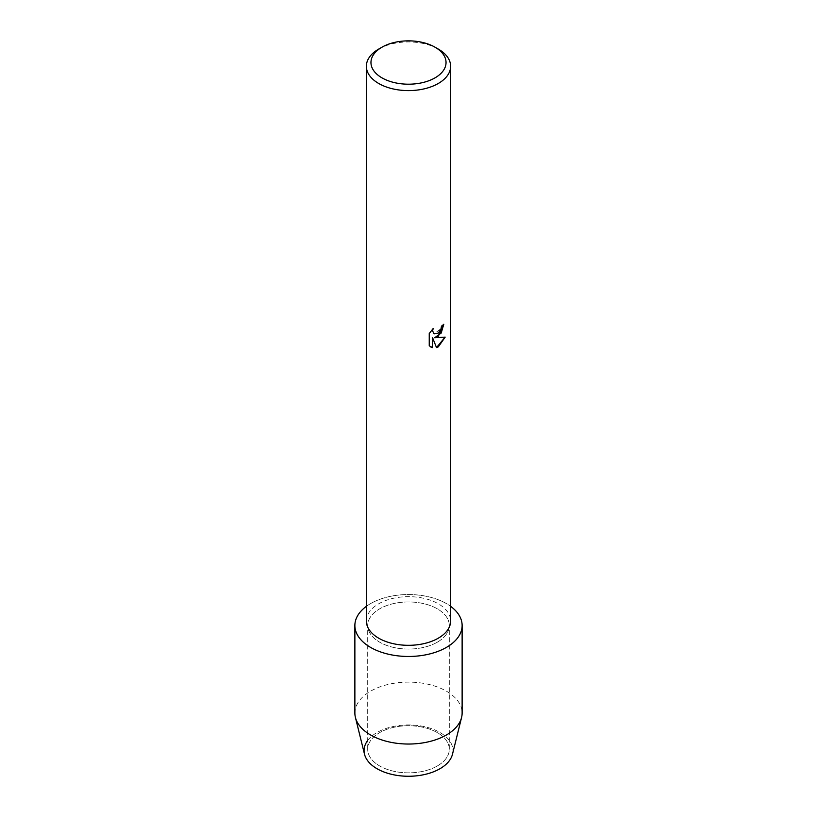 <?xml version="1.0" encoding="UTF-8"?>
<svg xmlns="http://www.w3.org/2000/svg" width="817" height="817" viewBox="0 0 817 817"><rect width="100%" height="100%" fill="white"/><g stroke="black" fill="none" stroke-linecap="round" stroke-linejoin="round"><path stroke-width="0.61" stroke-dasharray="4.08 3.06" d="M437.35 765.948A40.799 23.56 180 0 1 392.885 771.054A40.799 23.56 180 0 1 367.701 749.291A40.799 23.56 180 0 1 379.65 732.635A40.799 23.56 180 0 1 424.115 727.528A40.799 23.56 180 0 1 449.299 749.291A40.799 23.56 180 0 1 437.35 765.948A40.799 23.56 180 0 1 392.885 771.054A40.799 23.56 180 0 1 367.701 749.291A40.799 23.56 180 0 1 379.65 732.635A40.799 23.56 180 0 1 424.115 727.528A40.799 23.56 180 0 1 449.299 749.291A40.799 23.56 180 0 1 437.35 765.948M367.701 740.447A44.435 25.654 180 0 1 377.076 732.471A44.435 25.654 180 0 1 439.924 732.471A44.435 25.654 180 0 1 439.924 768.746M437.35 642.162A40.799 23.56 180 0 1 392.885 647.268A40.799 23.56 180 0 1 367.701 625.505A40.799 23.56 180 0 1 379.65 608.849A40.799 23.56 180 0 1 424.115 603.743A40.799 23.56 180 0 1 449.299 625.505A40.799 23.56 180 0 1 437.35 642.162A40.799 23.56 180 0 1 392.885 647.268A40.799 23.56 180 0 1 367.701 625.505A40.799 23.56 180 0 1 379.65 608.849A40.799 23.56 180 0 1 424.115 603.743A40.799 23.56 180 0 1 449.299 625.505A40.799 23.56 180 0 1 437.35 642.162M366.363 620.991A42.137 24.326 180 0 1 378.71 603.783A42.137 24.326 180 0 1 424.626 598.514A42.137 24.326 180 0 1 450.637 620.991M366.363 606.347A53.626 30.964 180 0 1 370.581 603.61A53.626 30.964 180 0 1 450.637 606.347A53.626 30.964 180 0 0 370.581 603.61A53.626 30.964 180 0 0 366.363 606.347M443.764 324.329L443.764 324.247A42.055 24.285 180 0 1 441.405 326.136L440.996 328.669L434.041 333.857M433.03 328.669L429.18 333.51L429.242 345.765M445.102 337.145L434.634 337.697M429.18 345.734L430.784 347M432.581 337.819L436.503 347.593M378.71 49.071A42.137 24.326 180 0 1 438.3 49.071M364.515 754.234A44.435 25.654 180 0 1 377.076 732.471A44.435 25.654 180 0 1 428.374 727.661A44.435 25.654 180 0 1 452.485 754.234M354.874 713.078A53.626 30.964 180 0 1 370.581 691.182A53.626 30.964 180 0 1 429.027 684.472A53.626 30.964 180 0 1 462.126 713.078M367.701 749.291L367.701 625.505L367.701 749.291M449.299 749.291L449.299 625.505L449.299 749.291"/><path stroke-width="1.23" d="M462.126 625.505A53.626 30.964 180 0 1 446.419 647.401A53.626 30.964 180 0 0 450.637 606.347A53.626 30.964 180 0 1 462.126 625.505L462.126 713.078A53.626 30.964 180 0 1 461.585 717.459L452.485 754.234A44.435 25.654 180 0 1 439.924 768.746A44.435 25.654 180 0 1 383.551 771.84A44.435 25.654 180 0 1 367.701 740.447M435.042 47.202L438.3 49.071A42.137 24.326 180 0 1 450.637 66.279L450.637 620.991A42.137 24.326 180 0 1 438.29 638.189A42.137 24.326 180 0 1 392.374 643.469A42.137 24.326 180 0 1 366.363 620.991L366.363 66.279A42.137 24.326 180 0 1 378.7 49.071A42.137 24.326 180 0 1 378.71 49.071L381.958 47.202A37.541 21.671 180 0 1 435.042 47.202A37.541 21.671 180 0 1 435.042 77.85A37.541 21.671 180 0 1 381.958 77.85A37.541 21.671 180 0 1 381.958 47.202L378.7 49.071M446.419 647.401A53.626 30.964 180 0 1 372.889 648.657A53.626 30.964 180 0 1 366.363 606.347A53.626 30.964 180 0 0 354.874 625.505A53.626 30.964 180 0 0 387.973 654.111A53.626 30.964 180 0 0 446.419 647.401M438.29 336.349L434.685 337.727L445.173 337.125L438.29 346.888L436.513 347.644L432.632 337.85L432.632 347.756L429.242 345.765L429.242 333.55L433.143 328.557L432.622 330.987L434.062 333.877L438.29 333.07L441.047 328.7L441.456 326.167A42.137 24.326 0 0 0 443.815 324.278L438.29 336.349M450.637 66.279A42.137 24.326 180 0 1 438.29 83.477A42.137 24.326 180 0 1 392.374 88.757A42.137 24.326 180 0 1 366.363 66.279M443.764 324.329L441.19 333.05L434.685 337.727M434.072 333.877L432.561 330.956L433.03 328.669M430.814 347.011L432.581 347.725L432.632 337.85M436.503 347.593L445.102 337.145M461.585 717.459A53.626 30.964 180 0 1 446.419 734.973A53.626 30.964 180 0 1 391.537 742.449A53.626 30.964 180 0 1 355.415 717.459A53.626 30.964 180 0 1 354.874 713.078L354.874 625.505M439.924 768.746A44.435 25.654 180 0 1 394.448 774.945A44.435 25.654 180 0 1 364.515 754.234L355.415 717.459"/></g></svg>
